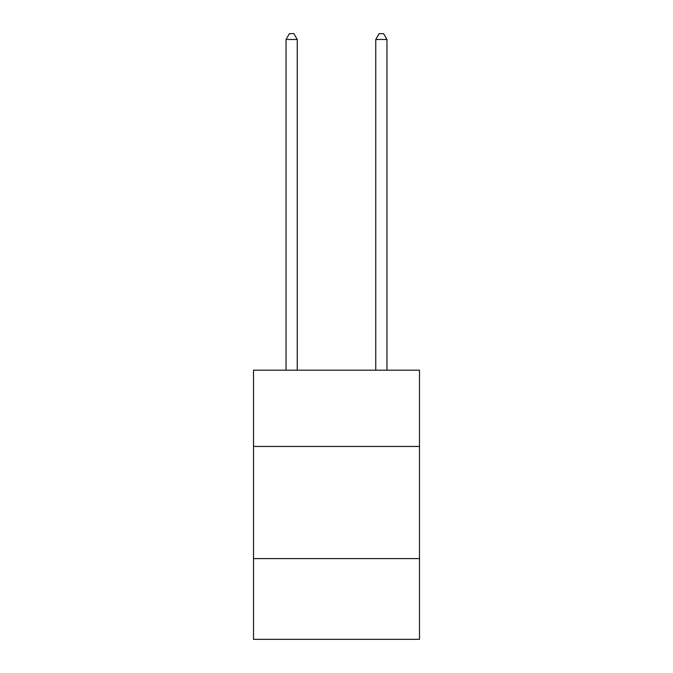 <?xml version="1.0" encoding="UTF-8"?>
<svg xmlns="http://www.w3.org/2000/svg" width="673" height="673" viewBox="0 0 673 673"><rect width="100%" height="100%" fill="white"/><g stroke="black" fill="none" stroke-linecap="round" stroke-linejoin="round"><path stroke-width="1.01" d="M253.511 446.451L419.489 446.451L419.489 370.192L253.511 370.192L253.511 639.35L419.489 639.35L419.489 558.598L253.511 558.598M419.489 558.598L419.489 446.451M297.247 370.192L297.247 39.48L286.033 39.48L286.033 370.192M286.033 39.48L289.398 33.65L293.882 33.65L297.247 39.48M386.967 370.192L386.967 39.48L375.753 39.48L375.753 370.192M375.753 39.48L379.118 33.65L383.602 33.65L386.967 39.48"/></g></svg>
